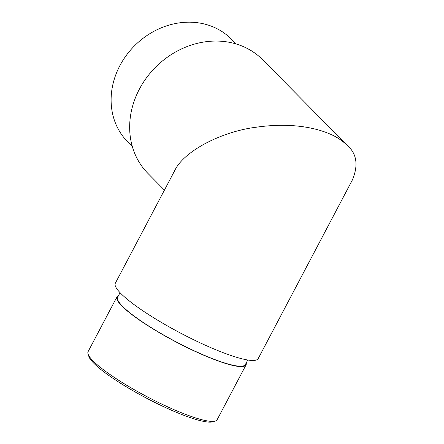 <?xml version="1.0" encoding="UTF-8"?>
<svg xmlns="http://www.w3.org/2000/svg" width="444" height="444" viewBox="0 0 444 444"><rect width="100%" height="100%" fill="white"/><g stroke="black" fill="none" stroke-linecap="round" stroke-linejoin="round"><path stroke-width="0.67" d="M352.442 179.848C358.491 165.218 356.798 153.752 347.352 145.443C341.747 140.138 335.536 136.153 328.71 133.5C315.451 127.944 291.175 122.283 256.565 127.173C222.272 131.335 183.661 150.893 174.486 171.04L115.329 283.239A80.764 13.686 27.8 0 0 214.89 349.367A80.764 13.686 27.8 0 0 258.208 358.574L352.436 179.848M347.336 145.427L262.809 59.873A80.764 70.152 135.3 0 0 242.48 46.232A80.764 70.152 135.3 0 0 146.825 77.35A80.764 70.152 135.3 0 0 147.913 173.399L164.43 190.115M236.103 43.956L231.385 39.183A72.949 63.37 135.3 0 0 213.02 26.856A72.949 63.37 135.3 0 0 119.891 65.634A72.949 63.37 135.3 0 0 127.6 141.73L132.312 146.503M247.763 360.001L245.377 364.535A72.189 12.232 -152.2 0 1 206.654 356.31A72.189 12.232 -152.2 0 1 117.66 297.203L120.052 292.663M215.207 421.062L212.693 421.8A71.046 12.038 -152.2 0 1 146.137 397.979A71.046 12.038 -152.2 0 1 88.872 356.515L88.062 354.029A72.949 12.36 27.8 0 0 146.859 396.603A72.949 12.36 27.8 0 0 215.207 421.062A72.949 12.36 27.8 0 0 217.155 419.691L246.048 364.89A72.949 12.36 -152.2 0 1 175.752 341.802A72.949 12.36 -152.2 0 1 116.983 296.847A72.949 12.36 -152.2 0 1 118.493 295.626M246.204 362.959A72.949 12.36 -152.2 0 1 246.048 364.89M116.983 296.847L88.095 351.642A72.949 12.36 27.8 0 0 88.062 354.029"/></g></svg>
